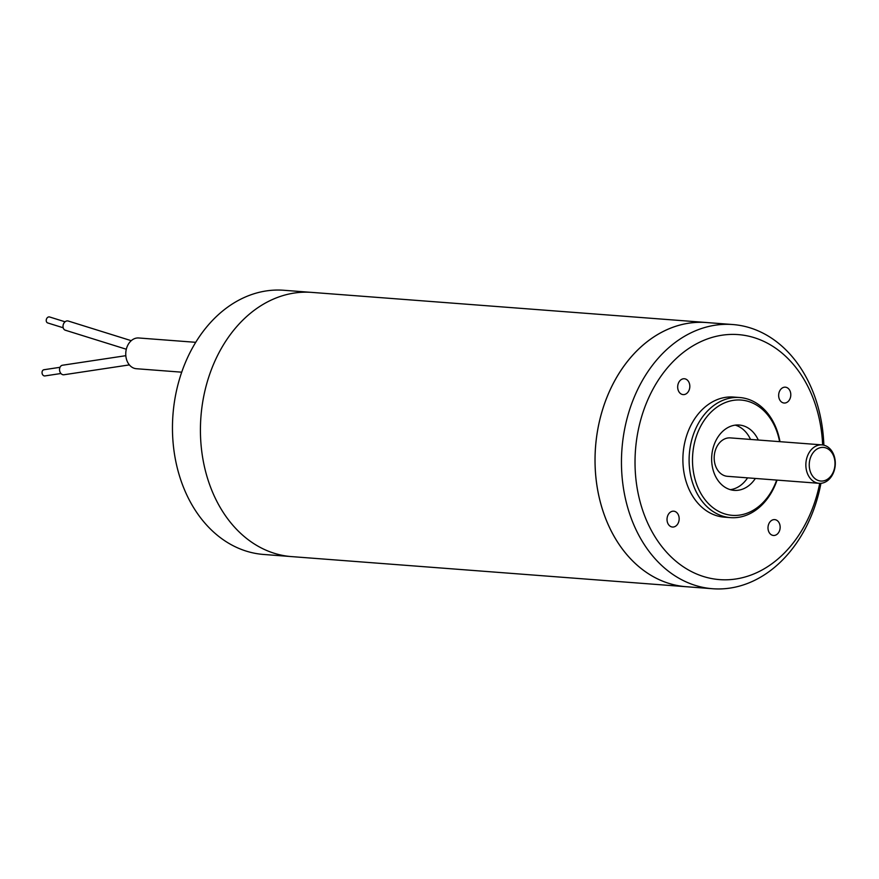 <?xml version="1.0" encoding="UTF-8"?>
<svg xmlns="http://www.w3.org/2000/svg" width="879" height="879" viewBox="0 0 879 879"><rect width="100%" height="100%" fill="white"/><g stroke="black" fill="none" stroke-linecap="round" stroke-linejoin="round"><path stroke-width="1.32" d="M819.722 483.351A122.851 93.701 -85.6 0 1 719.055 579.569A122.851 93.701 -85.6 0 1 635.143 455.97A122.851 93.701 -85.6 0 1 728.592 334.525A122.851 93.701 -85.6 0 1 822.645 444.95M823.854 445.17A132.476 101.041 94.4 0 0 732.789 324.538A132.476 101.041 94.4 0 0 621.958 448.949A132.476 101.041 94.4 0 0 712.627 588.732A132.476 101.041 94.4 0 0 820.942 483.307M290.103 556.484L263.623 554.462A132.476 101.041 -85.6 0 1 263.074 554.418A132.476 101.041 -85.6 0 1 173.02 413.965A132.476 101.041 -85.6 0 1 283.785 290.268L310.265 292.289M48.125 323.032A3.131 2.362 -72.7 0 1 47.741 322.956A3.131 2.362 -72.7 0 1 46.411 319.264A3.131 2.362 -72.7 0 1 49.598 316.978L65.068 321.802M60.937 373.509L44.884 375.926A3.131 2.362 -98.6 0 1 42.082 373.179A3.131 2.362 -98.6 0 1 43.95 369.729A3.131 2.362 -98.6 0 1 44.368 369.718M65.925 330.328A4.813 3.637 -72.7 0 1 65.332 330.218A4.813 3.637 -72.7 0 1 63.189 324.922A4.813 3.637 -72.7 0 1 67.606 320.901A4.813 3.637 -72.7 0 1 68.199 321.011L131.235 340.678M129.378 364.895L63.914 374.762A4.813 3.637 -98.6 0 1 59.607 370.542A4.813 3.637 -98.6 0 1 62.475 365.235L125.818 355.687M181.7 372.18L136.355 368.719A15.415 11.757 -85.6 0 1 125.807 352.446A15.415 11.757 -85.6 0 1 138.706 337.976L195.698 342.316M706.364 322.505L311.759 292.388A132.487 101.052 94.4 0 0 200.983 416.097A132.487 101.052 94.4 0 0 291.048 556.572A132.487 101.052 94.4 0 0 291.597 556.605L686.202 586.722A132.487 101.052 -85.6 0 1 685.664 586.678A132.487 101.052 -85.6 0 1 595.555 446.576A132.487 101.052 -85.6 0 1 706.364 322.505A132.487 101.052 -85.6 0 1 707.859 322.637M825.557 447.818A16.866 12.855 94.4 0 0 809.647 469.122A16.866 12.855 94.4 0 0 831.16 475.726A16.866 12.855 94.4 0 0 825.557 447.818M824.502 445.356A19.272 14.701 -85.6 0 1 835.05 466.848A19.272 14.701 -85.6 0 1 819.107 483.318A19.272 14.701 -85.6 0 1 805.922 462.98A19.272 14.701 -85.6 0 1 822.041 444.884A19.272 14.701 -85.6 0 1 824.502 445.356M819.107 483.318L727.449 476.319A19.272 14.701 -85.6 0 1 714.264 455.882A19.272 14.701 -85.6 0 1 730.372 437.896L822.041 444.884M730.328 489.669A32.765 24.986 94.4 0 0 747.589 477.857M750.523 439.434A32.765 24.986 94.4 0 0 735.262 425.139M755.358 478.451A32.765 24.986 -85.6 0 1 734.185 490.361A32.765 24.986 -85.6 0 1 711.77 455.794A32.765 24.986 -85.6 0 1 739.173 425.029A32.765 24.986 -85.6 0 1 739.305 425.04A32.765 24.986 -85.6 0 1 758.291 440.016M779.596 441.643A57.816 44.093 94.4 0 0 731.174 400.758A57.816 44.093 94.4 0 0 692.498 460.673A57.816 44.093 94.4 0 0 732.042 515.325A57.816 44.093 94.4 0 0 776.662 480.077M777.047 480.11A60.222 45.928 -85.6 0 1 730.548 517.632A60.222 45.928 -85.6 0 1 730.295 517.61A60.222 45.928 -85.6 0 1 689.345 453.927A60.222 45.928 -85.6 0 1 739.711 397.528A60.222 45.928 -85.6 0 1 779.981 441.676M739.711 397.528L733.493 397.055A60.222 45.928 94.4 0 0 683.126 453.454A60.222 45.928 94.4 0 0 724.076 517.138A60.222 45.928 94.4 0 0 724.329 517.16L730.548 517.632M784.09 403.021A7.955 6.065 94.4 0 0 784.123 403.032A7.955 6.065 94.4 0 0 790.77 395.561A7.955 6.065 94.4 0 0 785.332 387.178A7.955 6.065 94.4 0 0 778.684 394.616A7.955 6.065 94.4 0 0 784.09 403.021M683.115 394.605A7.955 6.065 94.4 0 0 683.148 394.605A7.955 6.065 94.4 0 0 689.795 387.134A7.955 6.065 94.4 0 0 684.356 378.75A7.955 6.065 94.4 0 0 677.709 386.189A7.955 6.065 94.4 0 0 683.115 394.605M672.457 527.037A7.955 6.065 94.4 0 0 672.49 527.037A7.955 6.065 94.4 0 0 679.137 519.577A7.955 6.065 94.4 0 0 673.699 511.182A7.955 6.065 94.4 0 0 667.051 518.632A7.955 6.065 94.4 0 0 672.457 527.037M773.432 535.465A7.955 6.065 94.4 0 0 773.465 535.465A7.955 6.065 94.4 0 0 780.123 527.993A7.955 6.065 94.4 0 0 774.674 519.61A7.955 6.065 94.4 0 0 768.026 527.059A7.955 6.065 94.4 0 0 773.432 535.465M732.789 324.538L706.364 322.527A132.476 101.041 94.4 0 0 595.544 446.928A132.476 101.041 94.4 0 0 686.202 586.711L712.627 588.732M687.697 586.82A132.487 101.052 -85.6 0 1 686.202 586.722M63.2 327.779L47.741 322.956M60.003 367.312L43.95 369.729M65.332 330.218L126.312 349.238"/></g></svg>
